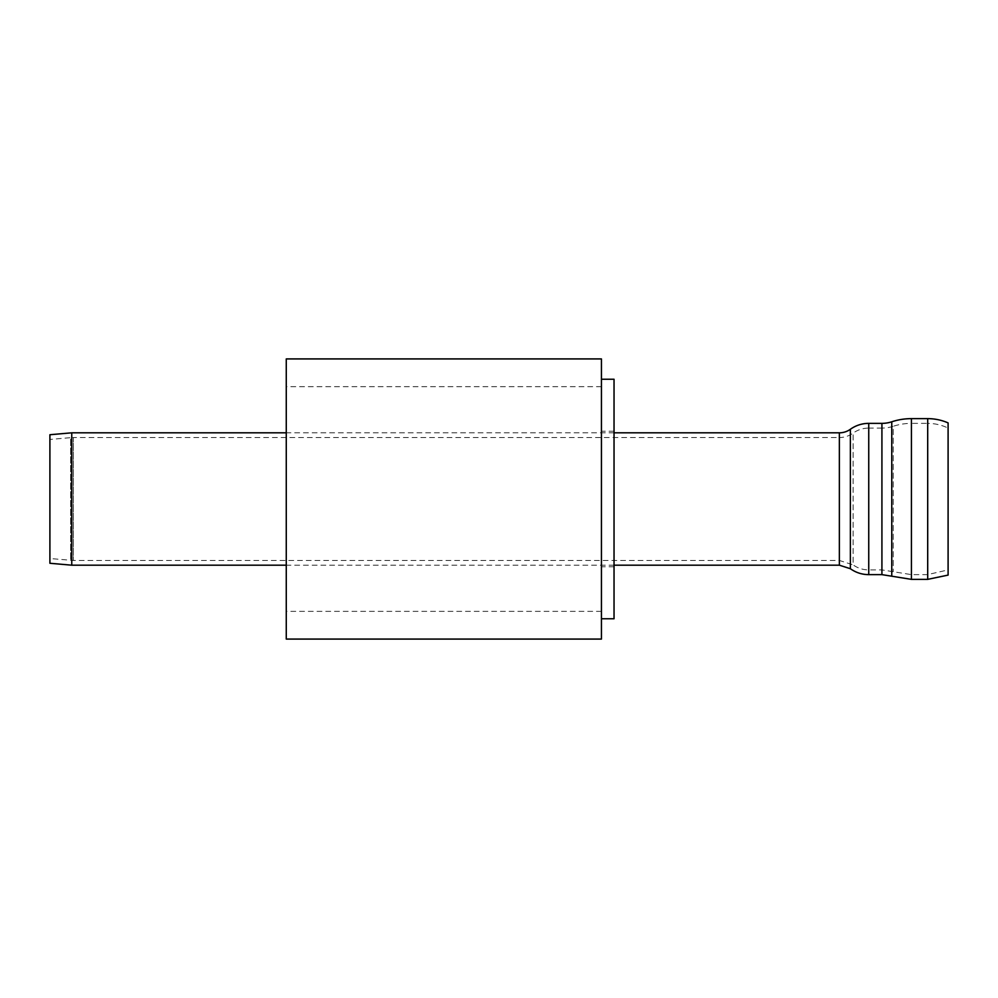 <?xml version="1.0" encoding="UTF-8"?>
<svg xmlns="http://www.w3.org/2000/svg" width="998" height="998" viewBox="0 0 998 998"><rect width="100%" height="100%" fill="white"/><g stroke="black" fill="none" stroke-linecap="round" stroke-linejoin="round"><path stroke-width="0.75" stroke-dasharray="4.99 3.74" d="M49.9 439.469L49.9 558.531L49.9 439.469L70.596 437.66L70.596 560.34L70.596 437.66A31.512 31.512 0 0 1 73.341 437.548L73.341 560.452L73.341 437.548L839.355 437.548L839.355 560.452L839.355 437.548A23.64 23.64 0 0 0 853.128 433.107A26.784 26.784 0 0 1 868.747 428.092L868.747 574.636M71.756 432.82L71.756 565.18M49.9 434.729L49.9 563.271M911.436 418.636L911.436 423.364A58.308 58.308 0 0 0 893.235 426.283L893.235 571.717L893.235 426.283A36.24 36.24 0 0 1 881.92 428.092L881.92 574.636M911.436 579.364L911.436 423.364L927.479 423.364L927.479 574.636L927.479 423.364A47.28 47.28 0 0 1 948.1 428.092L948.1 569.908L948.1 428.092M948.1 422.903L948.1 575.097M286.264 358.918L286.264 639.082M601.432 358.918L601.432 639.082M286.264 499L286.264 611.35L286.264 499M601.432 499L601.432 618.76L601.432 499M614.032 379.24L614.032 618.76M614.032 499L614.032 566.764L614.032 499M927.703 418.636L927.703 579.364M891.763 421.792L891.763 576.208M881.92 423.364L881.92 569.908L881.92 428.092L868.747 428.092L868.747 569.908C863.02 569.87 857.818 568.199 853.128 564.893L853.128 433.107L853.128 564.893L839.355 560.452L73.341 560.452L49.9 558.531M868.747 423.364L868.747 569.908L881.92 569.908L911.436 574.636L927.479 574.636L948.1 569.908M850.371 429.277L850.371 568.723M839.355 432.82L839.355 565.18M614.032 432.82L286.264 432.82M614.032 565.18L286.264 565.18M601.432 386.65L286.264 386.65M601.432 611.35L286.264 611.35M614.032 431.236L601.432 431.236M614.032 566.764L601.432 566.764"/><path stroke-width="1.5" d="M891.763 421.792A63.036 63.036 0 0 1 911.436 418.636L911.436 579.364L891.763 576.208L891.763 421.792A31.512 31.512 0 0 1 881.92 423.364L868.747 423.364A31.512 31.512 0 0 0 850.371 429.277A18.912 18.912 0 0 1 839.355 432.82L614.032 432.82M286.264 565.18L71.756 565.18L71.756 432.82L286.264 432.82M71.756 565.18L49.9 563.271L49.9 434.729L71.756 432.82M927.703 418.636L927.703 579.364L948.1 575.097L948.1 422.903A50.923 50.923 0 0 0 927.703 418.636L911.436 418.636M286.264 639.082L286.264 358.918L601.432 358.918L601.432 639.082L286.264 639.082M601.432 618.76L614.032 618.76L614.032 379.24L601.432 379.24M891.763 576.208L881.92 574.636L881.92 423.364M881.92 574.636L868.747 574.636L868.747 423.364M839.355 432.82L839.355 565.18L850.371 568.723L850.371 429.277M927.703 579.364L911.436 579.364M850.371 568.723C855.885 572.615 862.01 574.586 868.747 574.636M839.355 565.18L614.032 565.18"/></g></svg>
